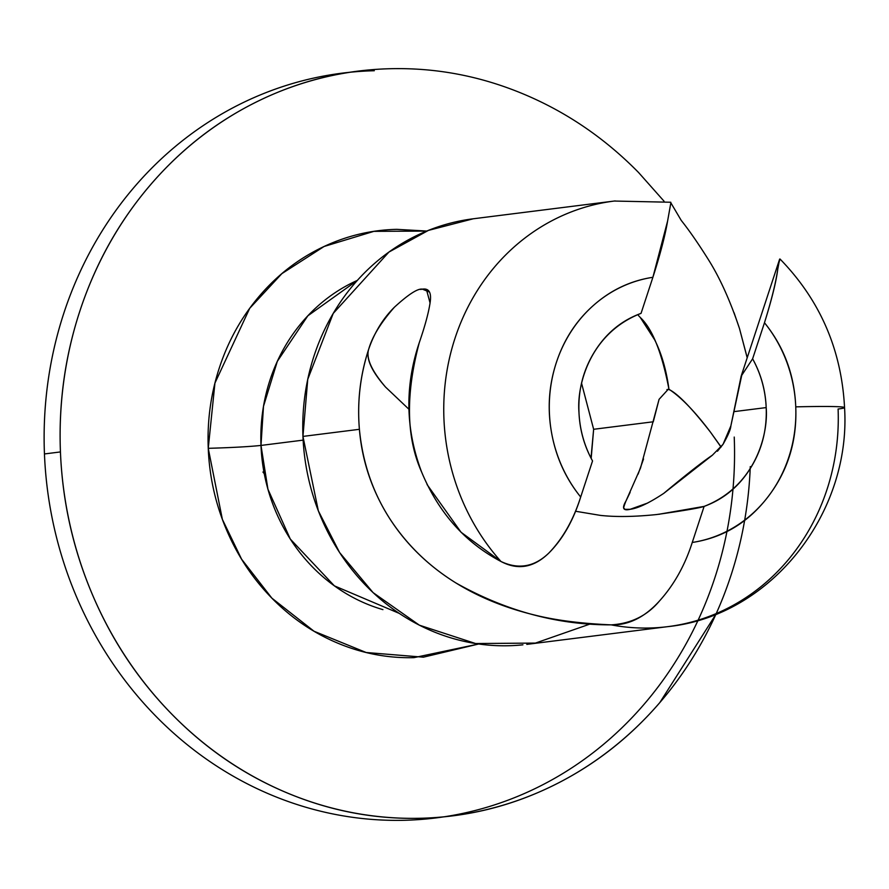 <?xml version="1.0" encoding="UTF-8"?>
<svg xmlns="http://www.w3.org/2000/svg" width="889" height="889" viewBox="0 0 889 889"><rect width="100%" height="100%" fill="white"/><g stroke="black" fill="none" stroke-linecap="round" stroke-linejoin="round"><path stroke-width="1.33" d="M647.803 502.985L630.19 509.297C638.069 508.275 649.281 502.952 663.805 493.328C685.763 474.97 701.966 462.247 712.422 455.157L723.024 444.333L730.858 425.931L741.148 376.203L752.616 358.812L764.473 322.74C771.808 299.304 776.241 281.435 777.775 269.111C775.853 282.602 771.419 300.482 764.473 322.74A134.05 123.115 -97.2 0 1 795.755 406.862A80.432 2.934 -2.3 0 1 844.539 407.562A80.432 2.934 177.7 0 0 795.755 406.862A134.05 123.115 -97.2 0 1 692.253 542.468C684.919 565.404 673.984 584.918 659.449 601.008C647.181 615.666 631.09 623.622 611.165 624.867C557.592 624.989 505.841 611.01 455.913 582.951C428.765 566.16 406.673 544.668 389.638 518.476C372.647 491.984 362.568 462.258 359.4 429.309L302.949 436.41L307.75 379.303L333.231 313.417L388.915 252.076L428.409 230.395L473.27 218.783A214.471 196.98 82.8 0 0 302.949 436.41L359.4 429.309C357.1 401.917 360.234 375.136 368.779 348.944C374.469 332.464 383.003 318.562 394.372 307.25C408.407 294.381 417.741 288.347 422.353 289.147C429.076 288.103 431.654 292.648 430.087 302.76C428.576 312.828 424.975 326.107 419.286 342.598C405.451 394.527 406.251 437.721 421.675 472.159C405.462 429.354 404.662 386.17 419.286 342.598M420.63 289.458L422.353 289.147L429.065 291.881L422.353 289.147L426.453 289.503L430.065 302.982M427.053 484.538L461.069 532.267L500.985 561.492A214.471 196.98 -97.2 0 1 454.323 340.387A214.471 196.98 -97.2 0 1 615.155 200.936M708.144 259.199L708.355 259.555C719.868 277.835 730.236 300.804 739.47 328.452L747.193 357.811M522.921 644.825A214.471 196.98 82.8 0 1 302.949 436.41L318.34 510.842L339.587 552.525L373.091 592.619L419.364 625.178L475.604 643.536L535.456 643.08L590.963 623.711M426.776 231.051L396.727 229.34C370.602 229.973 345.677 236.03 321.962 247.486C298.26 258.943 277.568 274.934 259.899 295.47C242.219 316.006 228.906 339.509 219.961 366.001C211.015 392.482 207.115 419.919 208.248 448.323C209.393 476.715 215.494 503.919 226.551 529.911C237.596 555.903 252.776 578.706 272.056 598.341C291.348 617.966 313.284 632.924 337.864 643.203C362.445 653.471 387.804 658.293 413.93 657.649L478.671 644.003L423.353 657.182L366.168 652.504L314.028 631.246L271.89 598.164L241.597 559.192L222.361 519.343L208.248 448.323C231.54 447.645 249.12 446.689 260.988 445.433L263.488 406.34L277.324 361.345L307.838 315.806L357.367 280.391A174.255 160.053 82.8 0 0 260.988 445.433L303.127 440.133L260.988 445.433L267.933 489.217L290.303 539.067L334.375 585.851L399.261 613.388M374.291 70.731A375.336 344.721 82.8 0 0 44.45 453.946L60.441 451.934A375.336 344.721 -97.2 0 1 365.268 70.32M750.272 466.592A375.336 344.721 -97.2 0 1 445.4 816.669A375.336 344.721 -97.2 0 1 60.441 451.934L44.45 453.946A375.336 344.721 82.8 0 0 404.395 820.28A375.336 344.721 -97.2 0 1 44.45 453.946A375.336 344.721 -97.2 0 1 345.399 72.754M844.539 407.562A80.432 2.934 -2.3 0 1 838.094 409.018A214.471 196.98 -97.2 0 1 656.838 627.69A214.471 196.98 -97.2 0 1 611.165 624.867C581.584 623.556 556.581 620.4 536.156 615.41C505.997 608.209 479.249 597.386 455.913 582.951C428.365 565.837 406.273 544.346 389.638 518.476C372.135 490.995 362.056 461.28 359.4 429.309C357.078 401.717 360.212 374.925 368.779 348.944C365.679 358.111 371.258 370.824 385.548 387.082L408.951 409.273L385.548 387.082C371.346 370.424 365.757 357.722 368.779 348.944C372.358 336.498 380.892 322.596 394.372 307.25M659.449 601.008C644.647 617.355 628.556 625.3 611.165 624.867A214.471 196.98 82.8 0 0 671.984 626.067M630.112 492.395L625.934 501.085C621.711 508.275 623.133 511.008 630.19 509.297L625.067 509.364L623.945 508.275C623.3 508.508 623.967 506.108 625.934 501.085L640.547 467.981L659.071 399.339L668.228 389.304L670.339 390.171C679.196 395.161 692.598 409.173 710.522 432.21L721.057 447.078M601.208 203.17A214.471 196.98 82.8 0 0 452.157 347.655A214.471 196.98 82.8 0 0 500.985 561.492C518.554 569.749 534.533 566.915 548.935 552.958C562.804 538.59 573.394 519.943 580.684 497.018L592.541 460.947C584.262 445.834 579.728 429.576 578.961 412.163C579.661 429.598 584.184 445.856 592.541 460.947L580.684 497.018A134.05 123.115 -97.2 0 1 556.358 362.534A134.05 123.115 -97.2 0 1 652.893 277.29L667.606 221.017L670.851 202.825L681.23 220.405C689.208 230.407 698.254 243.453 708.355 259.555M752.616 358.812L764.473 322.74C784.042 346.943 794.466 374.98 795.755 406.862C797.111 440.811 787.921 470.714 768.174 496.584C748.427 522.465 723.124 537.756 692.253 542.468L704.11 506.397C723.457 499.329 738.87 486.672 750.338 468.425C761.795 450.167 767.085 429.887 766.185 407.584C765.485 390.149 760.962 373.891 752.616 358.812C760.895 373.913 765.418 390.171 766.185 407.584L733.758 411.663L766.185 407.584C768.463 433.821 755.672 486.427 704.11 506.397L658.427 514.331M600.375 515.387L575.461 511.242L600.375 515.387C615.866 517.098 634.568 516.82 656.515 514.553C684.152 510.63 700.01 507.908 704.11 506.397L692.253 542.468M590.996 458.046L593.641 429.287L653.271 421.786L593.641 429.287L581.606 383.403M643.536 458.98L638.113 474.137M670.851 202.825L667.606 221.017C665.15 235.596 660.249 254.354 652.893 277.29L641.047 313.361C621.689 320.418 606.287 333.075 594.819 351.333C583.351 369.58 578.061 389.86 578.961 412.163C576.694 385.937 589.474 333.319 641.047 313.361L652.893 277.29C630.657 280.68 610.887 290.014 593.585 305.294C576.283 320.562 563.882 339.642 556.358 362.534C548.835 385.415 547.257 408.907 551.613 433.01C555.969 457.102 565.66 478.438 580.684 497.018C573.361 520.443 562.781 539.09 548.935 552.958C533.945 567.627 517.954 570.471 500.985 561.492C465.036 542.468 438.599 512.686 421.675 472.159M640.302 317.506L654.648 339.798C661.594 353.611 666.361 370.091 668.95 389.249C661.949 352.666 652.404 328.752 640.302 317.506L638.446 315.528M721.123 446.989L710.522 432.21C695.52 412.296 682.119 398.283 670.339 390.171L668.95 389.249L666.917 389.582M659.071 399.339L653.271 421.786M526.799 644.381L667.783 626.645C770.93 615.999 851.373 513.275 844.55 407.607C841.527 349.633 820.002 300.104 779.997 258.999L778.697 263.655M262.933 472.015L264.266 473.704M404.395 820.28A375.336 344.721 82.8 0 0 734.225 437.066M716.012 614.121L659.849 702.532C628.923 738.47 592.719 766.462 551.224 786.509C509.73 806.567 466.125 817.158 420.386 818.269C374.647 819.391 330.275 810.957 287.258 792.977C244.242 774.986 205.859 748.827 172.099 714.467C138.351 680.118 111.803 640.202 92.456 594.719C73.109 549.224 62.441 501.64 60.441 451.934C58.452 402.239 65.275 354.222 80.932 307.872C96.59 261.533 119.882 220.394 150.819 184.456C181.745 148.519 217.949 120.526 259.444 100.479C300.938 80.421 344.543 69.831 390.282 68.72C436.01 67.597 480.393 76.032 523.41 94.012C566.426 112.003 604.809 138.162 638.569 172.51L664.072 201.236M382.926 609.632A174.255 160.053 82.8 0 1 260.988 445.433C249.12 446.689 231.54 447.645 208.248 448.323L214.938 383.081L249.709 308.316L281.857 273.645L324.074 246.486L373.891 231.351L426.709 231.084M593.641 429.287L591.174 458.402M717.445 451.234L723.024 444.333C728.013 435.588 730.625 429.454 730.858 425.931L742.193 373.224M777.775 269.111L779.642 259.099L780.264 259.277M734.047 312.695L739.47 328.452L747.216 357.756M668.95 389.249L670.339 390.171M663.805 493.328L712.456 455.146M473.259 218.783L614.243 201.047L670.806 202.248M625.067 509.364L625.712 509.63M659.816 514.164L658.882 514.275M427.776 290.036L426.453 289.503M741.315 375.691L779.642 259.099"/></g></svg>
